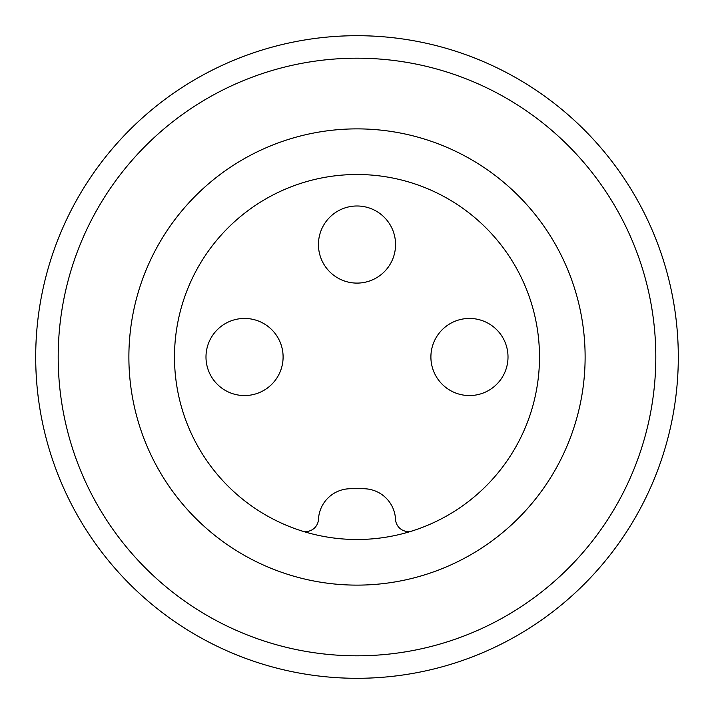 <?xml version="1.0" encoding="UTF-8"?>
<svg xmlns="http://www.w3.org/2000/svg" width="714" height="714" viewBox="0 0 714 714"><rect width="100%" height="100%" fill="white"/><g stroke="black" fill="none" stroke-linecap="round" stroke-linejoin="round"><path stroke-width="1.07" d="M334.509 677.515A321.3 321.3 0 0 0 379.491 677.515M379.491 36.485A321.3 321.3 0 0 0 334.509 36.485M357 58.191A298.809 298.809 0 0 1 655.809 357A298.809 298.809 0 0 1 357 655.809A298.809 298.809 0 0 1 58.191 357A298.809 298.809 0 0 1 357 58.191M357 585.123A228.123 228.123 0 0 0 585.123 357A228.123 228.123 0 0 0 357 128.877A228.123 228.123 0 0 0 128.877 357A228.123 228.123 0 0 0 357 585.123M357 678.3A321.3 321.3 0 0 1 35.7 357A321.3 321.3 0 0 1 357 35.7A321.3 321.3 0 0 1 678.3 357A321.3 321.3 0 0 1 357 678.3M539.498 357A182.498 182.498 0 0 1 301.754 530.939A182.498 182.498 0 0 1 357 174.502A182.498 182.498 0 0 1 539.498 357M412.246 530.939A12.852 12.852 0 0 1 395.52 519.31A32.13 32.13 0 0 0 363.426 488.733L350.574 488.733A32.13 32.13 0 0 0 318.48 519.31A12.852 12.852 0 0 1 301.754 530.939M508.011 357A38.556 38.556 0 0 0 469.455 318.444A38.556 38.556 0 0 0 430.899 357A38.556 38.556 0 0 0 469.455 395.556A38.556 38.556 0 0 0 508.011 357M395.556 244.545A38.556 38.556 0 0 0 357 205.989A38.556 38.556 0 0 0 318.444 244.545A38.556 38.556 0 0 0 357 283.101A38.556 38.556 0 0 0 395.556 244.545M283.101 357A38.556 38.556 0 0 0 244.545 318.444A38.556 38.556 0 0 0 205.989 357A38.556 38.556 0 0 0 244.545 395.556A38.556 38.556 0 0 0 283.101 357"/></g></svg>
